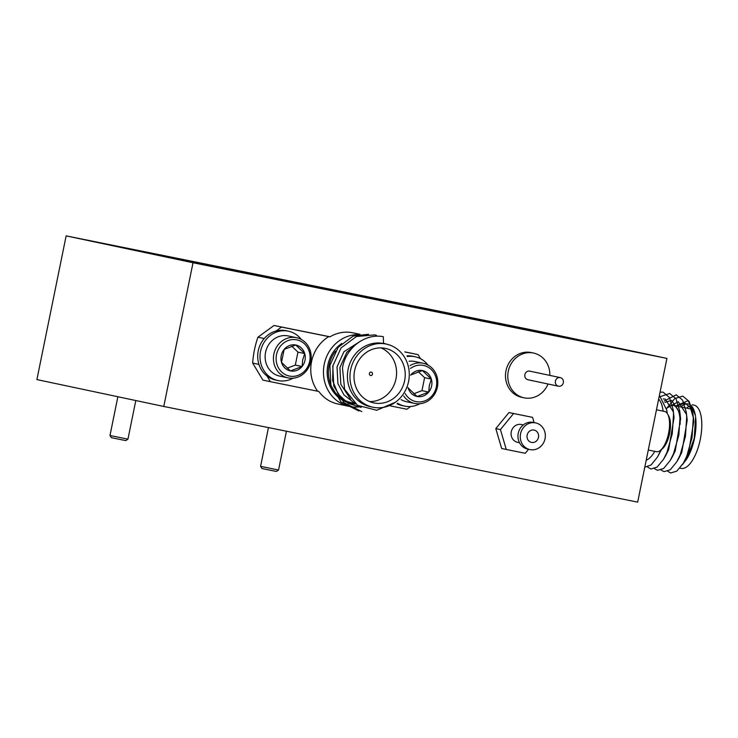 <?xml version="1.0" encoding="UTF-8"?>
<svg xmlns="http://www.w3.org/2000/svg" width="738" height="738" viewBox="0 0 738 738"><rect width="100%" height="100%" fill="white"/><g stroke="black" fill="none" stroke-linecap="round" stroke-linejoin="round"><path stroke-width="1.11" d="M645.547 354.065L627.623 350.375L645.547 354.065M97.776 242.396L79.852 238.706L97.776 242.396M208.503 265.846L190.579 262.156L208.503 265.846M534.819 330.615L516.895 326.925L534.819 330.615M666.921 358.41L540.041 331.537L66.143 235.874L36.9 379.59L163.781 406.463L637.678 502.126L666.921 358.41L193.015 262.746L163.781 406.463M66.143 235.874L193.015 262.746M620.381 348.917L533.869 330.642M620.409 348.816L246.483 273.484L131.115 249.204M486.536 320.947L131.143 249.057M486.573 320.799L533.897 330.495M611.553 347.164L568.786 338.539M133.818 249.951L118.135 246.63M249.444 274.084L211.834 266.427M513.095 326.528L478.455 319.397L513.095 326.528M616.867 348.225L486.093 320.855L116.161 246.206M213.061 266.676L248.079 273.807M228.429 269.822L220.966 268.3M488.962 321.556L518.353 327.506L488.962 321.556M524.506 328.733L479.894 319.692L524.506 328.733M570.151 338.816L610.464 346.943M594.856 343.807L586.701 342.155M118.883 246.787L133.071 249.795M127.222 248.549L124.731 248.023M549.838 375.393A22.878 20.95 102 0 0 548.98 368.17A22.878 20.95 102 0 0 533.556 353.059L531.249 352.57A22.878 20.95 102 0 0 506.342 382.21A22.878 20.95 102 0 0 521.766 397.33L524.072 397.819A22.878 20.95 102 0 0 548.011 384M533.556 353.059A22.878 20.95 102 0 0 508.648 382.699A22.878 20.95 102 0 0 524.072 397.819M560.29 377.607L529.727 371.131A4.4 4.031 102 0 0 524.939 376.832A4.4 4.031 102 0 0 527.901 379.738L558.463 386.214A4.4 4.031 102 0 0 563.26 380.513A4.4 4.031 102 0 0 560.29 377.607A4.4 4.031 102 0 0 555.502 383.308A4.4 4.031 102 0 0 558.463 386.214M531.065 430.328A6.31 5.775 102 0 0 527.006 436.712A6.31 5.775 102 0 0 531.498 442.413A6.31 5.775 102 0 0 534.543 442.173A6.31 5.775 102 0 0 538.602 435.78A6.31 5.775 102 0 0 534.109 430.079A6.31 5.775 102 0 0 531.065 430.328M535.631 422.902L533.325 422.413A13.644 12.491 102 0 0 526.729 422.948A13.644 12.491 102 0 0 517.965 436.767A13.644 12.491 102 0 0 527.67 449.101L529.976 449.59A13.644 12.491 102 0 0 536.572 449.055A13.644 12.491 102 0 0 545.336 435.236A13.644 12.491 102 0 0 535.631 422.902A13.644 12.491 102 0 0 529.035 423.437A13.644 12.491 102 0 0 520.272 437.256A13.644 12.491 102 0 0 529.976 449.59M523.27 424.931L521.305 424.516A9.096 8.33 102 0 0 516.914 424.876A9.096 8.33 102 0 0 511.074 434.092A9.096 8.33 102 0 0 517.541 442.311L519.506 442.726M534.109 422.579L532.578 417.367L513.583 413.529L500.419 429.581L506.268 449.46L525.271 453.298L528.556 449.285M506.268 449.46L501.655 448.483L495.807 428.603L508.962 412.551L532.578 417.367M495.807 428.603L500.419 429.581M508.962 412.551L513.583 413.529M278.54 470.014L276.381 471.444L266.529 469.469L262.008 468.519L260.579 466.361L278.54 470.014L286.427 431.223M127.942 439.156L125.783 440.595L115.931 438.612L111.41 437.671L109.98 435.503L127.942 439.156L135.801 400.54M663.084 411.14A32.269 12.97 -78.6 0 0 658.637 399.11M667.106 413.225L666.792 410.153L659.394 395.365M687.318 458.086A32.269 12.97 -78.6 0 0 694.486 438.271A32.269 12.97 -78.6 0 0 695.611 416.998L694.255 438.234L686.921 458.759L682.364 464.755M695.491 416.158A32.269 12.97 -78.6 0 0 688.176 403.963A32.269 12.97 -78.6 0 0 680.897 406.979M675.925 405.974L688.12 400.614L695.38 415.254M686.691 408.151A32.269 12.97 101.4 0 1 690.906 405.374M692.244 404.784L693.969 405.125A32.269 12.97 101.4 0 1 700.279 439.442A32.269 12.97 101.4 0 1 681.202 468.381L679.901 468.123M667.724 471.259L670.621 472.984L676.811 471.13L683.305 463.233L685.51 459.479L688.397 453.621L693.785 421.527L693.443 417.883L690.298 407.56L684.855 403.031L676.709 406.131M661.008 469.986L664.043 471.656L670.224 469.802L676.718 461.905L678.923 458.15L681.82 452.293L687.207 420.199L686.285 412.238L682.604 400.125L676.248 394.812L664.32 400.965M686.543 414.535L678.277 401.703L667.42 407.736M654.431 468.658L657.457 470.327L663.646 468.473L670.141 460.577L672.346 456.822L675.233 450.964L680.62 418.87L679.698 410.909L676.017 398.797L669.67 393.483L660.999 396.38M679.956 413.206L671.691 400.374L664.91 402.358M647.494 466.96L650.879 468.999L657.06 467.145L663.554 459.248L665.759 455.494L668.656 449.636L674.043 417.542L673.121 409.581L669.44 397.468L663.084 392.155L660.049 392.155M673.379 411.878L665.113 399.046L663.213 398.944M644.781 467.209L651.073 464.977L657.447 457.108L661.599 449.396M667.217 413.381L666.792 410.144M683.305 463.233L686.635 456.527L692.013 437.8L693.296 418.215L692.862 413.566L689.181 401.454L682.835 396.14L674.864 398.492L666.7 408.28M676.718 461.905L680.058 455.198L685.427 436.472L686.709 416.887L686.285 412.238M670.141 460.577L673.471 453.87L678.849 435.143L680.132 415.559L679.698 410.909M663.554 459.248L666.894 452.542L672.263 433.815L673.545 414.23L673.121 409.581M657.447 457.108L661.008 449.885M646.193 460.263A32.269 12.97 -78.6 0 0 654.79 451.361M666.552 408.584A27.869 11.199 101.4 0 1 673.36 405.457L693.102 409.442A27.869 11.199 101.4 0 1 693.738 409.618M673.36 405.457A27.869 11.199 101.4 0 1 680.095 424.387M667.705 414.202L668.831 416.306A18.478 7.426 101.4 0 1 669.615 433.474A18.478 7.426 101.4 0 1 662.263 448.861L660.409 450.364A20.535 8.256 -78.6 0 0 668.582 433.28A20.535 8.256 -78.6 0 0 667.705 414.202A20.535 8.256 -78.6 0 0 664.569 411.435L656.46 409.802M648.278 450.042L656.442 451.693A20.535 8.256 -78.6 0 0 660.409 450.364M359.996 406.786A36.374 33.302 -78 0 1 349.36 406.426A36.374 33.302 -78 0 1 324.25 364.249A36.374 33.302 -78 0 1 358.41 334.6M361.186 407.385L348.235 403.428L338.115 393.981L332.663 380.716L332.958 366.076M372.93 407.219L370.393 406.684A32.269 29.548 -78 0 1 348.115 369.268A32.269 29.548 -78 0 1 383.769 343.548L386.306 344.083A32.269 29.548 102 0 0 350.661 369.812A32.269 29.548 102 0 0 372.93 407.219A32.269 29.548 102 0 0 408.575 381.5A32.269 29.548 102 0 0 386.306 344.083M389.433 344.95L383.502 343.235L383.326 336.712C365.218 333.013 345.458 347.958 342.478 368.124L344.646 389.406L357.533 405.337L376.731 410.273L395.439 402.219M404.627 380.697A27.869 25.516 102 0 0 385.393 348.391A27.869 25.516 102 0 0 354.609 370.605A27.869 25.516 102 0 0 373.843 402.911A27.869 25.516 102 0 0 404.627 380.697M369.609 401.583A27.869 25.516 102 0 0 395.974 378.871A27.869 25.516 102 0 0 380.974 347.884M360.033 334.323L352.893 332.82A36.374 33.302 102 0 0 329.932 336.86L328.779 336.611A36.374 33.302 102 0 0 311.556 361.565A36.374 33.302 102 0 0 317.672 391.223L318.825 391.472A36.374 33.302 102 0 0 337.829 403.981L349.36 406.426M369.387 373.502A1.762 1.614 -78 0 1 371.334 372.1A1.762 1.614 -78 0 1 370.605 375.541A1.762 1.614 -78 0 1 369.387 373.502M350.651 399.313L340.808 384.304L339.904 367.533L346.814 352.34L355.522 344.766M354.046 402.717L344 394.941L337.93 383.695L337.017 366.924L343.936 351.731L360.928 340.901M361.758 411.573L343.973 402.69L333.797 386.112L332.764 366.076L341.067 347.921L356.436 336.51L374.683 334.877L376.417 335.273M358.88 410.965L341.094 402.072L330.919 385.504L329.877 365.467L338.189 347.312L353.161 336.058L368.539 334.249M330.043 336.796L274.01 325.486L257.922 337.201A91.66 83.929 102 0 0 252.664 363.068L262.903 380.098L270.394 381.684L266.999 376.029M420.457 358.677L418.012 354.627L404.83 351.888M418.012 354.627L404.885 351.971M390.356 405.9L406.906 409.239L410.669 406.5M270.394 381.684L317.672 391.223M328.779 336.611L281.51 327.072L276.169 330.956M274.01 325.486L281.51 327.072M252.664 363.068L258.955 364.397M264.232 338.53L257.922 337.201M397.072 403.769A25.23 23.099 102 0 0 402.302 405.614L404.608 406.103A25.23 23.099 102 0 0 419.747 403.751M427.948 365.033A25.23 23.099 102 0 0 415.06 356.749L412.754 356.26A25.23 23.099 102 0 0 406.989 355.836M397.625 403.262A25.23 23.099 102 0 0 404.608 406.103M415.06 356.749A25.23 23.099 102 0 0 407.311 356.546M410.079 365.642A20.535 18.801 -78 0 1 423.197 363.262L414.894 361.509A20.535 18.801 102 0 0 409.055 361.279M405.208 393.603A18.478 16.919 102 0 0 422.496 401.583A18.478 16.919 102 0 0 436.342 386.869A18.478 16.919 102 0 0 429.433 368.022A18.478 16.919 102 0 0 410.476 368.465M423.197 363.262A20.535 18.801 -78 0 1 437.376 387.072A20.535 18.801 -78 0 1 414.691 403.437A20.535 18.801 -78 0 1 403.723 396.029M408.04 387.524A13.229 12.112 102 0 0 408.151 387.93A13.229 12.112 102 0 0 417.118 396.49A13.229 12.112 102 0 0 428.713 392.081A13.229 12.112 102 0 0 431.629 385.919A13.229 12.112 102 0 0 431.352 379.12A13.229 12.112 102 0 0 422.385 370.559A13.229 12.112 102 0 0 410.789 374.969A13.229 12.112 102 0 0 410.642 375.153M408.151 387.93L417.118 396.49L428.713 392.081L429.341 385.448L431.352 379.12L422.385 370.559L410.789 374.969M401.075 399.599A20.535 18.801 102 0 0 406.389 401.684L414.691 403.437M413.797 393.751L421.961 390.651L424.599 377.69L418.372 371.749M421.961 390.651L428.713 392.081M424.599 377.69L431.352 379.12M296.556 337.7L288.254 335.947A20.535 18.801 102 0 0 265.569 352.312A20.535 18.801 102 0 0 279.748 376.122L288.051 377.874A20.535 18.801 -78 0 1 273.872 354.074A20.535 18.801 -78 0 1 296.556 337.7A20.535 18.801 -78 0 1 310.735 361.509A20.535 18.801 -78 0 1 288.051 377.874M309.692 361.306A18.478 16.919 102 0 0 296.796 339.849A18.478 16.919 102 0 0 276.519 354.609A18.478 16.919 102 0 0 289.425 376.066A18.478 16.919 102 0 0 309.692 361.306M304.988 360.356A13.229 12.112 102 0 0 304.711 353.557A13.229 12.112 102 0 0 295.744 344.997A13.229 12.112 102 0 0 284.148 349.406A13.229 12.112 102 0 0 281.51 362.367A13.229 12.112 102 0 0 290.477 370.928A13.229 12.112 102 0 0 302.073 366.518A13.229 12.112 102 0 0 304.988 360.356M302.7 359.886L304.711 353.557L295.744 344.997L284.148 349.406L281.51 362.367L290.477 370.928L302.073 366.518L302.7 359.886M287.156 368.188L295.32 365.089L297.958 352.127L291.731 346.187M295.32 365.089L302.073 366.518M297.958 352.127L304.711 353.557M301.307 339.471A25.23 23.099 102 0 0 288.42 331.187L286.113 330.698A25.23 23.099 102 0 0 258.291 350.587A25.23 23.099 102 0 0 275.661 380.052L277.968 380.54A25.23 23.099 102 0 0 293.106 378.188M288.42 331.187A25.23 23.099 102 0 0 260.597 351.076A25.23 23.099 102 0 0 277.968 380.54M355.531 403.926A33.081 30.286 -78 0 1 327.856 364.987A33.081 30.286 -78 0 1 341.749 343.438M335.495 351.103A32.269 29.548 102 0 0 329.102 365.245A32.269 29.548 102 0 0 351.371 402.653L354.849 403.391M353.76 403.049A32.269 29.548 102 0 0 354.535 403.132L353.76 403.049M268.457 427.597L260.579 466.361M117.868 396.74L109.98 435.503M693.443 417.883L692.862 413.566"/></g></svg>
